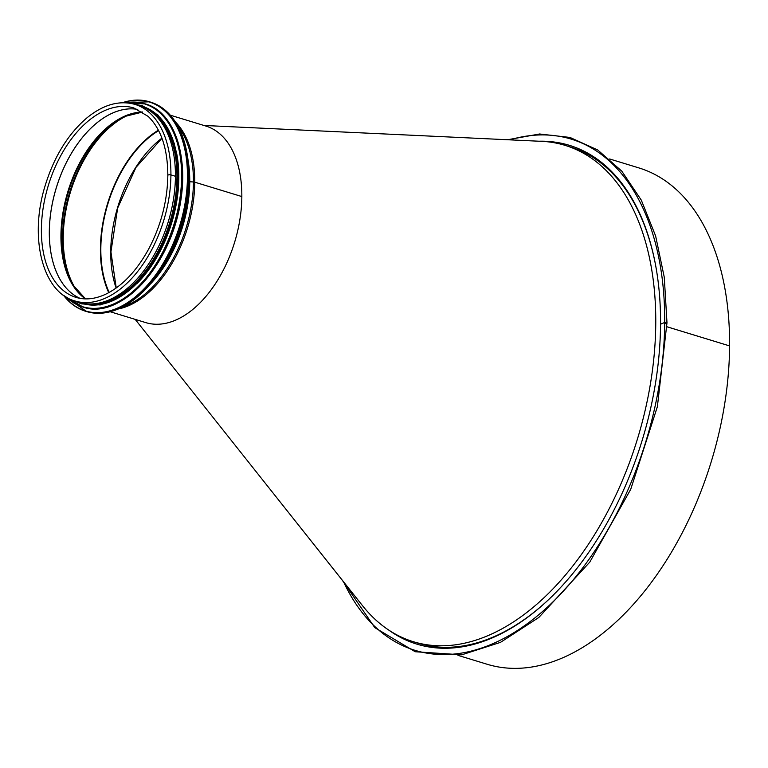 <?xml version="1.0" encoding="UTF-8"?>
<svg xmlns="http://www.w3.org/2000/svg" width="768" height="768" viewBox="0 0 768 768"><rect width="100%" height="100%" fill="white"/><g stroke="black" fill="none" stroke-linecap="round" stroke-linejoin="round"><path stroke-width="1.15" d="M109.2 292.426A101.482 60.643 107 0 1 100.829 248.765A101.482 60.643 107 0 1 158.64 130.637M161.933 138.144A101.482 60.643 -73 0 0 116.122 288.038M158.4 130.176A102.125 61.037 -73 0 0 100.406 248.938A102.125 61.037 -73 0 0 108.749 292.675M116.246 287.962L110.928 251.894L117.667 208.022L135.965 167.405L161.971 138.25M553.786 594.614A259.507 155.088 107 0 1 418.291 643.219L413.338 641.702A259.507 155.088 -73 0 0 655.757 323.347A259.507 155.088 -73 0 0 565.018 145.344A259.507 155.088 -73 0 0 541.882 141.35M565.018 145.344L569.971 146.861A259.507 155.088 107 0 1 655.152 262.896M135.197 319.382L362.582 605.77A259.507 155.088 -73 0 0 362.611 605.798A259.507 155.088 -73 0 0 413.338 641.702M665.357 322.56A265.978 158.957 107 0 1 665.357 323.27M666.682 323.069L664.694 322.464L666.682 323.059M457.968 655.344L487.181 664.272A259.507 155.088 107 0 0 729.6 345.917L666.931 326.765M660.557 324.211L664.694 322.454L660.547 324.211A260.803 155.866 107 0 1 416.928 644.15A260.803 155.866 107 0 1 388.762 630.086M666.931 326.755L729.59 345.907A259.507 155.088 107 0 0 638.861 167.904L609.648 158.976M417.168 644.227A260.803 155.866 107 0 1 391.805 632.016M541.747 141.341A260.803 155.866 107 0 1 569.606 145.392M539.069 141.216A260.803 155.866 107 0 1 569.357 145.315A260.803 155.866 107 0 1 660.547 324.202M167.837 175.382L167.837 175.382A1.872 0.672 0.4 0 1 168.922 174.787A1.872 0.672 0.4 0 1 170.918 174.893A1.872 0.672 -179.6 0 0 168.922 174.787A1.872 0.672 -179.6 0 0 167.837 175.382C167.405 200.957 161.04 225.466 148.733 248.918C136.531 271.162 122.102 286.301 105.446 294.336C94.973 299.126 85.162 300.144 76.013 297.379A99.024 59.174 -73 0 1 48.355 185.386A99.024 59.174 -73 0 1 133.891 107.981L148.186 116.41C161.117 129.043 167.664 148.704 167.837 175.382M159.005 272.861A100.186 59.875 -73 0 0 189.13 181.661L189.754 181.757L189.13 181.661A100.186 59.875 -73 0 0 188.995 174.691M150.442 284.016A100.387 59.99 -73 0 0 189.754 181.757L193.44 181.958L189.754 181.757A100.387 59.99 -73 0 0 188.141 160.666M122.909 306.797A102.374 61.181 -73 0 0 193.44 181.958A2.582 0.922 0.4 0 1 194.755 182.17A2.582 0.922 -179.6 0 0 193.44 181.958A102.374 61.181 -73 0 0 178.042 126.394M110.227 311.75L145.843 322.637A102.768 61.421 -73 0 0 241.843 196.56L194.755 182.179L241.834 196.56A102.768 61.421 -73 0 0 205.91 126.067L170.294 115.19M74.918 300.96L79.43 302.342A102.768 61.421 -73 0 0 175.43 176.266L170.918 174.893L175.43 176.266A102.768 61.421 -73 0 0 139.498 105.773L134.986 104.4C119.318 100.032 103.238 104.573 86.774 117.994C67.757 134.342 53.798 157.19 44.89 186.538C29.069 238.003 42.672 292.31 74.918 300.96A102.768 61.421 -73 0 0 170.918 174.893A102.768 61.421 -73 0 0 134.986 104.4M158.054 262.666A102.125 61.037 -73 0 0 182.515 182.621M137.002 283.517A102.125 61.037 -73 0 0 176.707 153.571M92.237 303.926A102.125 61.037 -73 0 0 169.766 222.49A102.125 61.037 -73 0 0 150.998 111.619M509.741 139.843A267.264 159.725 107 0 1 664.694 322.454A267.264 159.725 107 0 1 535.718 617.222A267.264 159.725 107 0 1 343.555 581.798M118.214 309.014A102.768 61.421 -73 0 0 194.755 182.179A102.768 61.421 -73 0 0 175.392 121.92M80.026 298.349A99.024 59.174 -73 0 1 56.314 187.814A99.024 59.174 -73 0 1 137.76 109.421A99.024 59.174 -73 0 0 56.275 187.805A99.024 59.174 -73 0 0 80.016 298.339M142.541 111.994A99.542 59.491 -73 0 0 67.949 191.376A99.542 59.491 -73 0 0 85.43 298.886M140.506 112.09A99.84 59.664 -73 0 0 124.435 116.554A99.84 59.664 -73 0 0 68.525 191.549A99.84 59.664 -73 0 0 72.96 284.986A99.84 59.664 -73 0 0 83.789 297.677M125.616 116.026A101.827 60.854 -73 0 0 69.802 191.942A101.827 60.854 -73 0 0 73.651 286.08M130.474 114.182A102.125 61.037 -73 0 0 70.426 192.125A102.125 61.037 -73 0 0 76.646 290.333M144.01 290.851A109.238 65.28 -73 0 0 186.624 151.402M150.634 102.144C160.128 105.101 168.115 111.302 174.605 120.739C189.792 144.989 192.912 176.851 183.984 216.326C178.349 238.752 169.315 258.605 156.874 275.866C134.141 305.587 110.726 317.491 86.63 311.578A109.488 65.434 -73 0 0 181.21 225.984A109.488 65.434 -73 0 0 150.634 102.144L149.53 101.808A109.488 65.434 -73 0 0 122.304 102.739M63.475 295.248A109.488 65.434 -73 0 0 85.536 311.232A109.488 65.434 -73 0 0 180.106 225.648A109.488 65.434 -73 0 0 149.53 101.808L122.208 102.739M63.754 295.45A109.248 65.29 -73 0 0 179.77 225.542A109.248 65.29 -73 0 0 122.65 102.73M139.008 287.069A106.003 63.35 -73 0 0 180.355 151.738M83.011 307.085A106.262 63.504 -73 0 0 83.318 307.181A106.262 63.504 -73 0 0 175.104 224.112A106.262 63.504 -73 0 0 145.421 103.939A106.262 63.504 -73 0 0 145.114 103.843M66.269 297.101A106.262 63.504 -73 0 0 82.704 306.989A106.262 63.504 -73 0 0 174.49 223.93A106.262 63.504 -73 0 0 144.806 103.747A106.262 63.504 -73 0 0 125.654 102.768M66.758 297.379A106.022 63.36 -73 0 0 174.154 223.824A106.022 63.36 -73 0 0 126.211 102.806M81.782 303.331A103.027 61.574 -73 0 0 171.274 222.95A103.027 61.574 -73 0 0 142.003 106.272M77.194 301.661A103.027 61.574 -73 0 0 170.275 222.643A103.027 61.574 -73 0 0 137.261 105.091M203.914 125.462L541.805 141.35M342.211 580.109L374.794 627.629L415.21 651.744L461.76 654.816L500.486 642.365L538.819 617.472L589.776 562.128L630.72 489.331L657.379 406.666L666.979 322.771L664.282 277.296L655.622 235.939L641.299 200.131L621.782 171.139L597.734 149.981L570 137.443L539.597 133.987L507.638 139.738M124.435 116.554L142.608 112.042M72.96 284.986L85.507 298.886M86.63 311.578L63.398 295.19M66.202 297.053L83.318 307.181C117.456 319.43 164.438 273.341 177.792 214.742C191.184 163.325 176.314 112.157 145.421 103.939L125.578 102.768M73.949 300.653L81.341 303.869L100.253 304.954L129.005 290.822L155.376 259.382L173.088 217.075L178.656 178.176L174.24 143.261L157.997 115.037L142.358 105.706L134.006 104.112"/></g></svg>
